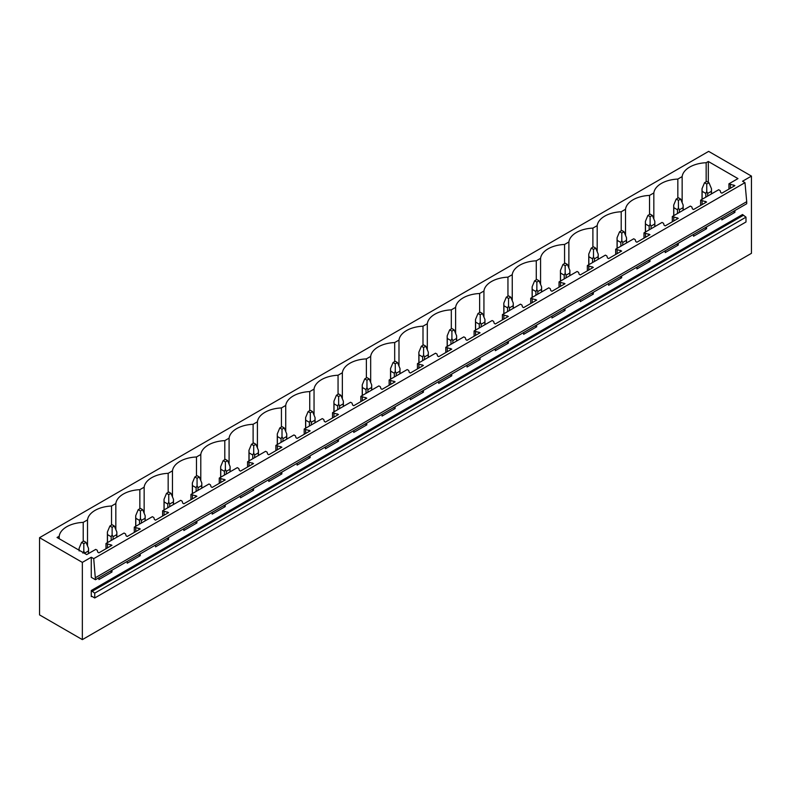 <?xml version="1.0" encoding="UTF-8"?>
<svg xmlns="http://www.w3.org/2000/svg" width="791" height="791" viewBox="0 0 791 791"><rect width="100%" height="100%" fill="white"/><g stroke="black" fill="none" stroke-linecap="round" stroke-linejoin="round"><path stroke-width="1.19" d="M39.55 537.672L39.55 614.904L82.353 639.622L82.353 562.391L39.55 537.672L708.647 151.378L751.45 176.096L742.531 181.238L744.984 182.652L93.724 558.654L91.272 557.24L82.353 562.391M682.149 202.634L682.149 176.591A26.014 15.019 0 0 1 706.155 162.719L708.311 161.483L737.963 178.598L728.936 183.819L734.898 185.648L721.857 193.182L720.739 192.539L720.136 190.582L718.673 189.731L700.618 200.163L706.581 202.002L693.539 209.526L692.422 208.883L691.828 206.926L690.355 206.085L672.301 216.507L678.263 218.346L665.221 225.88L664.104 225.227L663.511 223.28L662.047 222.429L643.983 232.861L649.945 234.69L636.903 242.224L635.796 241.581L635.193 239.624L633.729 238.783L615.665 249.205L621.637 251.044L608.595 258.568L607.478 257.925L606.875 255.977L605.412 255.127L587.357 265.558L593.319 267.388L580.278 274.922L579.16 274.279L578.567 272.322L577.094 271.471L559.039 281.903L565.001 283.732L551.96 291.266L550.843 290.623L550.249 288.666L548.786 287.825L530.721 298.247L536.684 300.086L523.642 307.61L522.525 306.967L521.931 305.019L520.468 304.169L502.404 314.6L508.376 316.43L495.324 323.964L494.217 323.321L493.614 321.364L492.15 320.523L474.096 330.945L480.058 332.784L467.016 340.308L465.899 339.665L465.306 337.708L463.833 336.867L445.778 347.289L451.74 349.128L438.698 356.662L437.581 356.009L436.988 354.061L435.525 353.211L417.46 363.642L423.422 365.472L410.381 373.006L409.263 372.363L408.67 370.406L407.207 369.565L389.142 379.987L395.114 381.826L382.063 389.35L380.955 388.707L380.352 386.759L378.889 385.909L360.834 396.34L366.797 398.17L353.755 405.704L352.638 405.061L352.044 403.103L350.571 402.253L332.517 412.684L338.479 414.514L325.437 422.048L324.32 421.405L323.727 419.448L322.263 418.607L304.199 429.029L310.161 430.868L297.119 438.392L296.002 437.749L295.409 435.801L293.945 434.951L275.881 445.382L281.843 447.212L268.802 454.746L267.694 454.103L267.091 452.145L265.628 451.305L247.573 461.726L253.535 463.566L240.494 471.09L239.376 470.447L238.773 468.499L237.31 467.649L219.255 478.071L225.217 479.91L212.176 487.444L211.059 486.791L210.465 484.843L208.992 483.993L190.938 494.424L196.9 496.254L183.858 503.788L182.741 503.145L182.148 501.187L180.684 500.347L162.62 510.768L168.582 512.608L155.54 520.132L154.433 519.489L153.83 517.541L152.366 516.691L134.302 527.122L140.274 528.952L127.232 536.486L126.115 535.843L125.512 533.885L124.049 533.035L105.994 543.466L111.956 545.296L98.915 552.83L97.797 552.187L97.204 550.229L95.731 549.389L86.703 554.6L57.051 537.485L59.206 536.239A26.014 15.019 0 0 1 83.213 522.376L83.213 541.43M682.149 176.591L677.838 179.073A26.014 15.019 0 0 0 653.831 192.935L649.53 195.417A26.014 15.019 0 0 0 625.513 209.279L621.212 211.77A26.014 15.019 0 0 0 597.195 225.633L592.894 228.115A26.014 15.019 0 0 0 568.877 241.977L564.576 244.459A26.014 15.019 0 0 0 540.569 258.331L536.268 260.812A26.014 15.019 0 0 0 512.252 274.675L507.951 277.157A26.014 15.019 0 0 0 483.934 291.019L479.633 293.51A26.014 15.019 0 0 0 455.616 307.373L451.315 309.854A26.014 15.019 0 0 0 427.308 323.717L422.997 326.199A26.014 15.019 0 0 0 398.99 340.061L394.689 342.552A26.014 15.019 0 0 0 370.672 356.415L366.371 358.896A26.014 15.019 0 0 0 342.355 372.759L338.054 375.241A26.014 15.019 0 0 0 314.047 389.113L309.736 391.594A26.014 15.019 0 0 0 285.729 405.457L281.428 407.938A26.014 15.019 0 0 0 257.411 421.801L253.11 424.292A26.014 15.019 0 0 0 229.093 438.155L224.792 440.636A26.014 15.019 0 0 0 200.785 454.499L196.475 456.98A26.014 15.019 0 0 0 172.468 470.843L168.167 473.334A26.014 15.019 0 0 0 144.15 487.197L139.849 489.678A26.014 15.019 0 0 0 115.832 503.541L111.531 506.022A26.014 15.019 0 0 0 87.514 519.895L83.213 522.376M95.454 577.677L746.714 201.675L746.714 203.732L95.454 579.734L93.724 558.654M91.272 557.24L91.272 577.321L95.454 579.734M706.581 226.908L706.581 228.708L693.539 236.242L693.539 234.433M678.263 243.252L678.263 245.052L665.221 252.586L665.221 250.787M649.945 259.596L649.945 261.406L636.903 268.93L636.903 267.131M621.637 275.95L621.637 277.75L608.595 285.284L608.595 283.475M593.319 292.294L593.319 294.094L580.278 301.628L580.278 299.829M565.001 308.648L565.001 310.448L551.96 317.972L551.96 316.173M536.684 324.992L536.684 326.792L523.642 334.326L523.642 332.527M508.376 341.336L508.376 343.146L495.324 350.67L495.324 348.871M480.058 357.69L480.058 359.49L467.016 367.024L467.016 365.215M451.74 374.034L451.74 375.834L438.698 383.368L438.698 381.569M423.422 390.378L423.422 392.188L410.381 399.712L410.381 397.913M395.114 406.732L395.114 408.532L382.063 416.066L382.063 414.257M366.797 423.076L366.797 424.886L353.755 432.41L353.755 430.611M338.479 439.43L338.479 441.23L325.437 448.754L325.437 446.955M310.161 455.774L310.161 457.574L297.119 465.108L297.119 463.308M281.843 472.118L281.843 473.928L268.802 481.452L268.802 479.653M253.535 488.472L253.535 490.272L240.494 497.806L240.494 495.997M225.217 504.816L225.217 506.616L212.176 514.15L212.176 512.35M196.9 521.17L196.9 522.97L183.858 530.494L183.858 528.695M168.582 537.514L168.582 539.314L155.54 546.848L155.54 545.039M140.274 553.858L140.274 555.668L127.232 563.192L127.232 561.392M111.956 570.212L111.956 572.012L98.915 579.546L98.915 577.737M751.45 176.096L751.45 253.328L82.353 639.622M734.898 210.554L734.898 212.364L721.857 219.888L721.857 218.089M91.272 590.511L91.272 596.632L91.835 596.305L94.732 597.976L94.732 593.151L91.272 590.511L742.531 214.519L745.992 217.159L94.732 593.151M745.992 217.159L745.992 221.984L94.732 597.976M746.714 201.675L744.984 182.652M708.311 161.483L708.311 182.335M706.155 162.719L706.155 181.772M728.936 183.819L728.936 189.089M105.994 543.466L105.994 548.746M134.302 527.122L134.302 532.392M162.62 510.768L162.62 516.048M190.938 494.424L190.938 499.704M219.255 478.071L219.255 483.35M247.573 461.726L247.573 467.006M275.881 445.382L275.881 450.652M304.199 429.029L304.199 434.308M332.517 412.684L332.517 417.964M360.834 396.34L360.834 401.61M389.142 379.987L389.142 385.266M417.46 363.642L417.46 368.922M445.778 347.289L445.778 352.568M474.096 330.945L474.096 336.224M502.404 314.6L502.404 319.871M530.721 298.247L530.721 303.526M559.039 281.903L559.039 287.182M587.357 265.558L587.357 270.829M615.665 249.205L615.665 254.484M643.983 232.861L643.983 238.14M672.301 216.507L672.301 221.787M700.618 200.163L700.618 205.442M677.838 179.073L677.838 198.126M730.4 184.659L730.4 188.248M733.781 185.005L733.781 186.29M733.781 211.197L734.898 212.364M733.02 211.642L733.781 211.711M653.831 218.978L653.831 192.935M649.53 195.417L649.53 214.47M702.082 201.013L702.082 204.592M705.463 201.349L705.463 202.644M705.463 227.551L706.581 228.708M704.712 227.986L705.463 228.065M625.513 235.332L625.513 209.279M621.212 211.77L621.212 230.814M673.764 217.357L673.764 220.946M677.145 217.703L677.145 218.988M677.145 243.895L678.263 245.052M676.394 244.33L677.145 244.409M597.195 251.676L597.195 225.633M592.894 228.115L592.894 247.168M645.446 233.701L645.446 237.29M648.838 234.047L648.838 235.332M648.838 260.249L649.945 261.406M648.076 260.684L648.838 260.763M568.877 268.03L568.877 241.977M564.576 244.459L564.576 263.512M617.138 250.055L617.138 253.634M620.52 250.401L620.52 251.686M620.52 276.593L621.637 277.75M619.758 277.028L620.52 277.107M540.569 284.374L540.569 258.331M536.268 260.812L536.268 279.866M588.82 266.399L588.82 269.988M592.202 266.745L592.202 268.03M592.202 292.937L593.319 294.094M591.441 293.382L592.202 293.451M512.252 300.718L512.252 274.675M507.951 277.157L507.951 296.21M560.503 282.743L560.503 286.332M563.884 283.089L563.884 284.384M563.884 309.291L565.001 310.448M563.133 309.726L563.884 309.805M483.934 317.072L483.934 291.019M479.633 293.51L479.633 312.554M532.185 299.097L532.185 302.676M535.576 299.443L535.576 300.728M535.576 325.635L536.684 326.792M534.815 326.07L535.576 326.149M455.616 333.416L455.616 307.373M451.315 309.854L451.315 328.908M503.877 315.441L503.877 319.03M507.258 315.787L507.258 317.072M507.258 341.979L508.376 343.146M506.497 342.424L507.258 342.503M427.308 349.76L427.308 323.717M422.997 326.199L422.997 345.252M475.559 331.795L475.559 335.374M478.941 332.131L478.941 333.426M478.941 358.333L480.058 359.49M478.179 358.768L478.941 358.847M398.99 366.114L398.99 340.061M394.689 342.552L394.689 361.596M447.241 348.139L447.241 351.728M450.623 348.485L450.623 349.77M450.623 374.677L451.74 375.834M449.871 375.112L450.623 375.191M370.672 382.458L370.672 356.415M366.371 358.896L366.371 377.95M418.923 364.483L418.923 368.072M422.315 364.829L422.315 366.114M422.315 391.031L423.422 392.188M421.554 391.466L422.315 391.545M342.355 398.812L342.355 372.759M338.054 375.241L338.054 394.294M390.616 380.837L390.616 384.416M393.997 381.183L393.997 382.468M393.997 407.375L395.114 408.532M393.236 407.81L393.997 407.889M314.047 415.156L314.047 389.113M309.736 391.594L309.736 410.648M362.298 397.181L362.298 400.77M365.679 397.527L365.679 398.812M365.679 423.719L366.797 424.886M364.918 424.164L365.679 424.233M285.729 431.5L285.729 405.457M281.428 407.938L281.428 426.992M333.98 413.535L333.98 417.114M337.361 413.871L337.361 415.166M337.361 440.073L338.479 441.23M336.61 440.508L337.361 440.587M257.411 447.854L257.411 421.801M253.11 424.292L253.11 443.336M305.662 429.879L305.662 433.468M309.044 430.225L309.044 431.51M309.044 456.417L310.161 457.574M308.292 456.852L309.044 456.931M229.093 464.198L229.093 438.155M224.792 440.636L224.792 459.69M277.354 446.223L277.354 449.812M280.736 446.569L280.736 447.854M280.736 472.761L281.843 473.928M279.974 473.206L280.736 473.285M200.785 480.542L200.785 454.499M196.475 456.98L196.475 476.034M249.036 462.577L249.036 466.156M252.418 462.923L252.418 464.208M252.418 489.115L253.535 490.272M251.657 489.55L252.418 489.629M172.468 496.896L172.468 470.843M168.167 473.334L168.167 492.378M220.719 478.921L220.719 482.51M224.1 479.267L224.1 480.552M224.1 505.459L225.217 506.616M223.349 505.904L224.1 505.973M144.15 513.24L144.15 487.197M139.849 489.678L139.849 508.732M192.401 495.265L192.401 498.854M195.782 495.611L195.782 496.896M195.782 521.813L196.9 522.97M195.031 522.248L195.782 522.327M115.832 529.594L115.832 503.541M111.531 506.022L111.531 525.076M164.083 511.619L164.083 515.198M167.474 511.965L167.474 513.25M167.474 538.157L168.582 539.314M166.713 538.592L167.474 538.671M87.514 545.938L87.514 519.895M135.775 527.963L135.775 531.552M139.157 528.309L139.157 529.594M139.157 554.501L140.274 555.668M138.395 554.946L139.157 555.015M59.206 538.72L59.206 536.239M107.457 544.317L107.457 547.896M110.839 544.653L110.839 545.948M110.839 570.855L111.956 572.012M110.078 571.29L110.839 571.369M708.973 182.721L706.749 181.436L704.514 182.721L706.749 184.006L708.973 182.721L711.475 188.733L711.475 193.894M711.475 188.733L711.386 191.303L707.688 193.439L706.749 191.462L705.809 193.439L705.809 197.167M706.749 184.006L706.749 191.462M704.514 182.721L702.022 188.733L702.111 191.303L705.809 193.439M711.386 191.303L711.386 193.943M707.688 193.439L707.688 196.079M702.111 191.303L702.111 199.302M680.665 199.065L678.431 197.78L676.206 199.065L678.431 200.36L680.665 199.065L683.157 205.087L683.157 210.238M683.157 205.087L683.068 207.657L679.37 209.793L678.431 207.815L677.492 209.793L677.492 213.511M678.431 200.36L678.431 207.815M676.206 199.065L673.705 205.087L673.794 207.657L677.492 209.793M683.068 207.657L683.068 210.297M679.37 209.793L679.37 212.433M673.794 207.657L673.794 215.646M652.348 215.419L650.113 214.134L647.888 215.419L650.113 216.704L652.348 215.419L654.849 221.431L654.849 226.592M654.849 221.431L654.75 224.001L651.052 226.137L650.113 224.16L649.174 226.137L649.174 229.865M650.113 216.704L650.113 224.16M647.888 215.419L645.387 221.431L645.476 224.001L649.174 226.137M654.75 224.001L654.75 226.641M651.052 226.137L651.052 228.777M645.476 224.001L645.476 231.99M624.03 231.763L621.805 230.478L619.571 231.763L621.805 233.048L624.03 231.763L626.531 237.775L626.531 242.936M626.531 237.775L626.432 240.355L622.735 242.481L621.805 240.513L620.866 242.481L620.866 246.209M621.805 233.048L621.805 240.513M619.571 231.763L617.069 237.775L617.168 240.355L620.866 242.481M626.432 240.355L626.432 242.985M622.735 242.481L622.735 245.121M617.168 240.355L617.168 248.344M595.712 248.117L593.487 246.822L591.253 248.117L593.487 249.402L595.712 248.117L598.214 254.129L598.214 259.28M598.214 254.129L598.125 256.699L594.427 258.835L593.487 256.857L592.548 258.835L592.548 262.553M593.487 249.402L593.487 256.857M591.253 248.117L588.751 254.129L588.85 256.699L592.548 258.835M598.125 256.699L598.125 259.339M594.427 258.835L594.427 261.475M588.85 256.699L588.85 264.688M567.404 264.461L565.17 263.176L562.945 264.461L565.17 265.746L567.404 264.461L569.896 270.473L569.896 275.634M569.896 270.473L569.807 273.043L566.109 275.179L565.17 273.202L564.23 275.179L564.23 278.907M565.17 265.746L565.17 273.202M562.945 264.461L560.443 270.473L560.532 273.043L564.23 275.179M569.807 273.043L569.807 275.683M566.109 275.179L566.109 277.819M560.532 273.043L560.532 281.042M539.086 280.805L536.852 279.52L534.627 280.805L536.852 282.09L539.086 280.805L541.588 286.826L541.588 291.978M541.588 286.826L541.489 289.397L537.791 291.533L536.852 289.555L535.912 291.533L535.912 295.251M536.852 282.09L536.852 289.555M534.627 280.805L532.125 286.826L532.214 289.397L535.912 291.533M541.489 289.397L541.489 292.037M537.791 291.533L537.791 294.163M532.214 289.397L532.214 297.386M510.768 297.159L508.544 295.864L506.309 297.159L508.544 298.444L510.768 297.159L513.27 303.171L513.27 308.322M513.27 303.171L513.171 305.741L509.473 307.877L508.544 305.899L507.604 307.877L507.604 311.595M508.544 298.444L508.544 305.899M506.309 297.159L503.808 303.171L503.907 305.741L507.604 307.877M513.171 305.741L513.171 308.381M509.473 307.877L509.473 310.517M503.907 305.741L503.907 313.73M482.451 313.503L480.226 312.218L477.991 313.503L480.226 314.788L482.451 313.503L484.952 319.515L484.952 324.676M484.952 319.515L484.863 322.085L481.165 324.221L480.226 322.244L479.287 324.221L479.287 327.949M480.226 314.788L480.226 322.244M477.991 313.503L475.49 319.515L475.589 322.085L479.287 324.221M484.863 322.085L484.863 324.725M481.165 324.221L481.165 326.861M475.589 322.085L475.589 330.084M454.133 329.847L451.908 328.562L449.674 329.847L451.908 331.142L454.133 329.847L456.634 335.868L456.634 341.02M456.634 335.868L456.545 338.439L452.848 340.575L451.908 338.597L450.969 340.575L450.969 344.293M451.908 331.142L451.908 338.597M449.674 329.847L447.182 335.868L447.271 338.439L450.969 340.575M456.545 338.439L456.545 341.079M452.848 340.575L452.848 343.215M447.271 338.439L447.271 346.428M425.825 346.201L423.59 344.916L421.366 346.201L423.59 347.486L425.825 346.201L428.327 352.213L428.327 357.374M428.327 352.213L428.228 354.783L424.53 356.919L423.59 354.941L422.651 356.919L422.651 360.647M423.59 347.486L423.59 354.941M421.366 346.201L418.864 352.213L418.953 354.783L422.651 356.919M428.228 354.783L428.228 357.423M424.53 356.919L424.53 359.559M418.953 354.783L418.953 362.772M397.507 362.545L395.273 361.26L393.048 362.545L395.273 363.83L397.507 362.545L400.009 368.557L400.009 373.718M400.009 368.557L399.91 371.137L396.212 373.273L395.273 371.295L394.343 373.273L394.343 376.991M395.273 363.83L395.273 371.295M393.048 362.545L390.546 368.557L390.645 371.137L394.343 373.273M399.91 371.137L399.91 373.767M396.212 373.273L396.212 375.903M390.645 371.137L390.645 379.126M369.189 378.899L366.965 377.604L364.73 378.899L366.965 380.184L369.189 378.899L371.691 384.91L371.691 390.062M371.691 384.91L371.602 387.481L367.904 389.617L366.965 387.639L366.025 389.617L366.025 393.335M366.965 380.184L366.965 387.639M364.73 378.899L362.229 384.91L362.327 387.481L366.025 389.617M371.602 387.481L371.602 390.121M367.904 389.617L367.904 392.257M362.327 387.481L362.327 395.47M340.872 395.243L338.647 393.958L336.412 395.243L338.647 396.528L340.872 395.243L343.373 401.255L343.373 406.416M343.373 401.255L343.284 403.825L339.586 405.961L338.647 403.983L337.708 405.961L337.708 409.689M338.647 396.528L338.647 403.983M336.412 395.243L333.921 401.255L334.01 403.825L337.708 405.961M343.284 403.825L343.284 406.465M339.586 405.961L339.586 408.601M334.01 403.825L334.01 411.824M312.564 411.587L310.329 410.302L308.104 411.587L310.329 412.872L312.564 411.587L315.065 417.608L315.065 422.76M315.065 417.608L314.966 420.179L311.268 422.315L310.329 420.337L309.39 422.315L309.39 426.033M310.329 412.872L310.329 420.337M308.104 411.587L305.603 417.608L305.692 420.179L309.39 422.315M314.966 420.179L314.966 422.819M311.268 422.315L311.268 424.955M305.692 420.179L305.692 428.168M284.246 427.941L282.011 426.646L279.787 427.941L282.011 429.226L284.246 427.941L286.747 433.952L286.747 439.114M286.747 433.952L286.649 436.523L282.951 438.659L282.011 436.681L281.072 438.659L281.072 442.377M282.011 429.226L282.011 436.681M279.787 427.941L277.285 433.952L277.384 436.523L281.072 438.659M286.649 436.523L286.649 439.163M282.951 438.659L282.951 441.299M277.384 436.523L277.384 444.512M255.928 444.285L253.703 443L251.469 444.285L253.703 445.57L255.928 444.285L258.43 450.297L258.43 455.458M258.43 450.297L258.331 452.877L254.643 455.003L253.703 453.025L252.764 455.003L252.764 458.731M253.703 445.57L253.703 453.025M251.469 444.285L248.967 450.297L249.066 452.877L252.764 455.003M258.331 452.877L258.331 455.507M254.643 455.003L254.643 457.643M249.066 452.877L249.066 460.866M227.61 460.629L225.386 459.344L223.151 460.629L225.386 461.924L227.61 460.629L230.112 466.65L230.112 471.802M230.112 466.65L230.023 469.221L226.325 471.357L225.386 469.379L224.446 471.357L224.446 475.075M225.386 461.924L225.386 469.379M223.151 460.629L220.659 466.65L220.748 469.221L224.446 471.357M230.023 469.221L230.023 471.861M226.325 471.357L226.325 473.997M220.748 469.221L220.748 477.21M199.302 476.983L197.068 475.698L194.843 476.983L197.068 478.268L199.302 476.983L201.794 482.994L201.794 488.156M201.794 482.994L201.705 485.565L198.007 487.701L197.068 485.723L196.128 487.701L196.128 491.429M197.068 478.268L197.068 485.723M194.843 476.983L192.342 482.994L192.431 485.565L196.128 487.701M201.705 485.565L201.705 488.205M198.007 487.701L198.007 490.341M192.431 485.565L192.431 493.564M170.985 493.327L168.75 492.042L166.525 493.327L168.75 494.612L170.985 493.327L173.486 499.339L173.486 504.5M173.486 499.339L173.387 501.919L169.689 504.055L168.75 502.077L167.811 504.055L167.811 507.773M168.75 494.612L168.75 502.077M166.525 493.327L164.024 499.339L164.113 501.919L167.811 504.055M173.387 501.919L173.387 504.559M169.689 504.055L169.689 506.685M164.113 501.919L164.113 509.908M142.667 509.681L140.442 508.386L138.207 509.681L140.442 510.966L142.667 509.681L145.168 515.692L145.168 520.844M145.168 515.692L145.069 518.263L141.371 520.399L140.442 518.421L139.503 520.399L139.503 524.117M140.442 510.966L140.442 518.421M138.207 509.681L135.706 515.692L135.805 518.263L139.503 520.399M145.069 518.263L145.069 520.903M141.371 520.399L141.371 523.039M135.805 518.263L135.805 526.252M114.349 526.025L112.124 524.74L109.89 526.025L112.124 527.31L114.349 526.025L116.85 532.036L116.85 537.198M116.85 532.036L116.761 534.607L113.064 536.743L112.124 534.765L111.185 536.743L111.185 540.471M112.124 527.31L112.124 534.765M109.89 526.025L107.388 532.036L107.487 534.607L111.185 536.743M116.761 534.607L116.761 537.247M113.064 536.743L113.064 539.383M107.487 534.607L107.487 542.606M86.041 542.369L83.806 541.084L81.582 542.369L83.806 543.664L86.041 542.369L88.533 548.39L88.533 553.542M88.533 548.39L88.444 550.961L84.746 553.097L83.806 551.119L82.867 553.097M83.806 543.664L83.806 551.119M81.582 542.369L79.08 548.39L79.169 550.961M88.444 550.961L88.444 553.601M91.835 596.305L91.272 596.632M91.835 591.48L743.085 215.478M702.022 188.733L702.022 199.352M673.705 205.087L673.705 215.706M645.387 221.431L645.387 232.05M617.069 237.775L617.069 248.394M588.751 254.129L588.751 264.748M560.443 270.473L560.443 281.092M532.125 286.826L532.125 297.436M503.808 303.171L503.808 313.79M475.49 319.515L475.49 330.134M447.182 335.868L447.182 346.488M418.864 352.213L418.864 362.832M390.546 368.557L390.546 379.176M362.229 384.91L362.229 395.53M333.921 401.255L333.921 411.874M305.603 417.608L305.603 428.218M277.285 433.952L277.285 444.572M248.967 450.297L248.967 460.916M220.659 466.65L220.659 477.27M192.342 482.994L192.342 493.614M164.024 499.339L164.024 509.958M135.706 515.692L135.706 526.312M107.388 532.036L107.388 542.656M79.08 548.39L79.08 550.2"/></g></svg>
